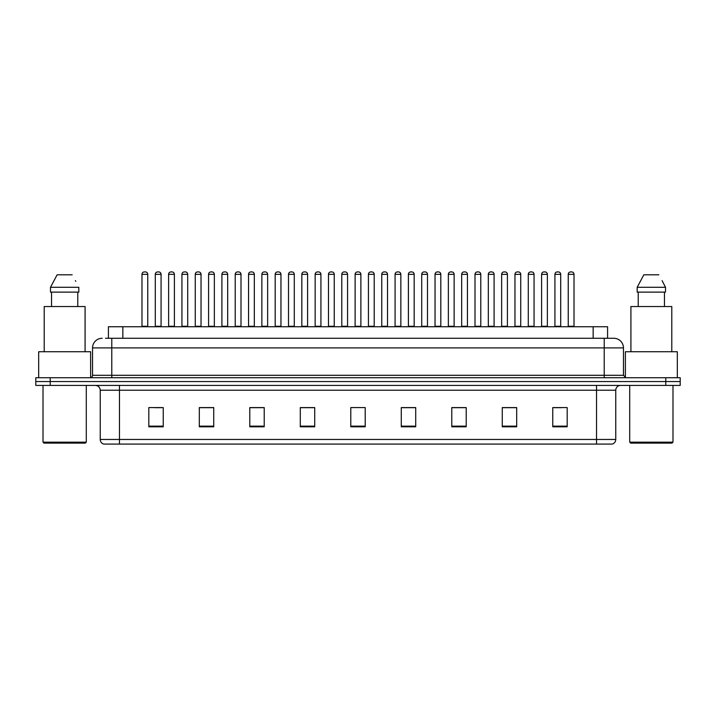 <?xml version="1.0" encoding="UTF-8"?>
<svg xmlns="http://www.w3.org/2000/svg" width="716" height="716" viewBox="0 0 716 716"><rect width="100%" height="100%" fill="white"/><g stroke="black" fill="none" stroke-linecap="round" stroke-linejoin="round"><path stroke-width="1.07" d="M108.42 338.283L108.42 326.738L607.58 326.738L607.58 338.283M615.76 439.463C615.626 441.772 614.471 443.311 612.296 444.081L596.526 444.081L596.526 439.463L615.76 439.463L615.76 390.22A4.806 4.806 0 0 1 620.566 385.414M596.526 444.081L103.704 444.081A4.806 4.806 0 0 1 100.24 439.463L100.24 390.22C99.954 387.302 98.352 385.7 95.434 385.414M680.2 385.414L680.2 381.565L35.8 381.565L35.8 385.414L50.227 385.414L50.227 381.565L35.8 381.565L35.8 377.717L50.227 377.717L50.227 381.565L680.2 381.565L680.2 385.414L50.227 385.414M567.188 426.817L567.188 407.583L552.761 407.583L552.761 426.817L567.188 426.817M516.692 426.817L516.692 407.583L502.265 407.583L502.265 426.817L516.692 426.817M466.205 426.817L466.205 407.583L451.778 407.583L451.778 426.817L466.205 426.817M415.71 426.817L415.71 407.583L401.282 407.583L401.282 426.817L415.71 426.817M163.239 426.817L163.239 407.583L148.812 407.583L148.812 426.817L163.239 426.817M213.735 426.817L213.735 407.583L199.308 407.583L199.308 426.817L213.735 426.817M264.222 426.817L264.222 407.583L249.795 407.583L249.795 426.817L264.222 426.817M314.718 426.817L314.718 407.583L300.29 407.583L300.29 426.817L314.718 426.817M365.214 426.817L365.214 407.583L350.786 407.583L350.786 426.817L365.214 426.817M460.961 407.681L454.848 407.681M514.24 407.681L508.136 407.681M554.202 407.681L561.416 407.681M314.431 407.681L308.327 407.681M301.114 407.681L314.718 407.681M261.152 407.681L255.039 407.681M207.864 407.681L201.76 407.681M154.584 407.681L161.798 407.681M401.282 407.681L414.886 407.681M407.673 407.681L401.569 407.681M354.393 407.583L361.607 407.583M264.222 407.681L249.795 407.681M213.735 407.681L199.308 407.681M466.205 407.681L451.778 407.681M516.692 407.681L502.265 407.681M105.753 338.283L613.836 338.283A9.621 9.621 0 0 1 623.457 347.904L623.457 375.309L625.856 377.717M105.529 338.283L111.786 338.283L111.786 347.904L92.543 347.904L92.543 375.309A2.408 2.408 0 0 1 90.144 377.717M102.164 338.283A9.621 9.621 0 0 0 92.543 347.904M680.2 377.717L680.2 381.565L680.2 377.717L50.227 377.717M623.457 347.904L604.215 347.904L604.215 338.283L613.836 338.283M147.756 274.326L141.983 274.326A2.408 2.408 0 0 1 144.39 271.919L145.348 271.919A2.408 2.408 0 0 1 147.756 274.326L147.756 326.263A0.483 0.483 0 0 0 148.23 326.738M141.983 274.326L141.983 326.263A0.483 0.483 0 0 1 141.5 326.738M155.3 274.326A2.408 2.408 0 0 1 157.708 271.919L158.666 271.919A2.408 2.408 0 0 1 161.073 274.326L155.3 274.326L155.3 326.263A0.483 0.483 0 0 1 154.826 326.738M161.073 274.326L161.073 326.263A0.483 0.483 0 0 0 161.556 326.738M144.39 271.919L145.348 271.919M174.391 274.326L168.627 274.326A2.408 2.408 0 0 1 171.026 271.919L171.992 271.919A2.408 2.408 0 0 1 174.391 274.326L174.391 326.263A0.483 0.483 0 0 0 174.874 326.738M168.627 274.326L168.627 326.263A0.483 0.483 0 0 1 168.144 326.738M201.035 274.326L195.262 274.326A2.408 2.408 0 0 1 197.67 271.919L198.627 271.919A2.408 2.408 0 0 1 201.035 274.326L201.035 326.263A0.483 0.483 0 0 0 201.518 326.738M195.262 274.326L195.262 326.263A0.483 0.483 0 0 1 194.788 326.738M221.906 274.326L221.906 326.263L227.679 326.263L227.679 274.326L221.906 274.326A2.408 2.408 0 0 1 224.314 271.919L225.272 271.919A2.408 2.408 0 0 1 227.679 274.326L227.679 326.263A0.483 0.483 0 0 0 228.162 326.738M221.906 326.263A0.483 0.483 0 0 1 221.423 326.738M248.067 326.738A0.483 0.483 0 0 0 248.55 326.263L248.55 274.326L248.55 326.263L254.323 326.263L254.323 274.326L248.55 274.326A2.408 2.408 0 0 1 250.949 271.919L251.916 271.919A2.408 2.408 0 0 1 254.323 274.326L254.323 326.263A0.483 0.483 0 0 0 254.798 326.738M181.945 274.326A2.408 2.408 0 0 1 184.352 271.919L185.31 271.919A2.408 2.408 0 0 1 187.717 274.326L181.945 274.326L181.945 326.263A0.483 0.483 0 0 1 181.461 326.738M187.717 274.326L187.717 326.263A0.483 0.483 0 0 0 188.192 326.738M208.589 274.326A2.408 2.408 0 0 1 210.987 271.919L211.954 271.919A2.408 2.408 0 0 1 214.352 274.326L208.589 274.326L208.589 326.263A0.483 0.483 0 0 1 208.105 326.738M214.352 274.326L214.352 326.263A0.483 0.483 0 0 0 214.836 326.738M235.224 274.326A2.408 2.408 0 0 1 237.631 271.919L238.598 271.919A2.408 2.408 0 0 1 240.997 274.326L235.224 274.326L235.224 326.263A0.483 0.483 0 0 1 234.75 326.738M240.997 274.326L240.997 326.263A0.483 0.483 0 0 0 241.48 326.738M85.329 443.115L43.971 443.115L43.014 442.157L86.296 442.157L85.329 443.115M43.014 385.414L43.014 442.157M86.296 385.414L86.296 442.157M90.619 377.672L90.619 351.744L38.682 351.744L38.682 377.717M85.088 351.744L85.088 306.546L44.213 306.546L44.213 351.744M77.767 292.119L77.767 306.546L77.767 292.119M50.487 287.304L57.146 274.801L50.487 287.304L50.487 292.119L78.823 292.119L78.823 287.304L50.487 287.304M75.78 281.37L75.404 280.645M51.543 292.119L51.543 306.546M72.164 274.801L57.146 274.801M672.029 443.115L630.671 443.115L629.704 442.157L672.986 442.157L672.029 443.115M629.704 385.414L629.704 442.157M672.986 385.414L672.986 442.157M677.318 377.717L677.318 351.744L625.381 351.744L625.381 377.672M671.787 351.744L671.787 306.546L630.912 306.546L630.912 351.744M662.47 281.37L665.513 287.304L637.177 287.304L643.836 274.801L637.177 287.304L637.177 292.119L665.513 292.119L665.513 287.304L665.513 292.119M665.513 287.304L662.094 280.645M638.233 292.119L638.233 306.546M664.457 306.546L664.457 292.119M658.854 274.801L643.836 274.801M280.958 274.326L275.186 274.326A2.408 2.408 0 0 1 277.593 271.919L278.56 271.919A2.408 2.408 0 0 1 280.958 274.326L280.958 326.263A0.483 0.483 0 0 0 281.442 326.738M275.186 274.326L275.186 326.263A0.483 0.483 0 0 1 274.711 326.738M301.346 326.738A0.483 0.483 0 0 0 301.83 326.263L301.83 274.326L301.83 326.263L307.603 326.263L307.603 274.326L301.83 274.326A2.408 2.408 0 0 1 304.237 271.919L305.195 271.919A2.408 2.408 0 0 1 307.603 274.326L307.603 326.263A0.483 0.483 0 0 0 308.086 326.738M334.247 274.326L328.474 274.326A2.408 2.408 0 0 1 330.882 271.919L331.839 271.919A2.408 2.408 0 0 1 334.247 274.326L334.247 326.263A0.483 0.483 0 0 0 334.721 326.738M328.474 274.326L328.474 326.263A0.483 0.483 0 0 1 327.991 326.738M261.868 274.326A2.408 2.408 0 0 1 264.276 271.919L265.233 271.919A2.408 2.408 0 0 1 267.641 274.326L261.868 274.326L261.868 326.263A0.483 0.483 0 0 1 261.385 326.738M267.641 274.326L267.641 326.263A0.483 0.483 0 0 0 268.124 326.738M288.512 274.326A2.408 2.408 0 0 1 290.911 271.919L291.877 271.919A2.408 2.408 0 0 1 294.285 274.326L288.512 274.326L288.512 326.263A0.483 0.483 0 0 1 288.029 326.738M294.285 274.326L294.285 326.263A0.483 0.483 0 0 0 294.759 326.738M315.156 274.326A2.408 2.408 0 0 1 317.555 271.919L318.522 271.919A2.408 2.408 0 0 1 320.92 274.326L315.156 274.326L315.156 326.263A0.483 0.483 0 0 1 314.673 326.738M320.92 274.326L320.92 326.263A0.483 0.483 0 0 0 321.403 326.738M360.882 274.326L355.118 274.326A2.408 2.408 0 0 1 357.517 271.919L358.483 271.919A2.408 2.408 0 0 1 360.882 274.326L360.882 326.263A0.483 0.483 0 0 0 361.365 326.738M355.118 274.326L355.118 326.263A0.483 0.483 0 0 1 354.635 326.738M381.753 274.326L381.753 326.263L387.526 326.263L387.526 274.326L381.753 274.326A2.408 2.408 0 0 1 384.161 271.919L385.119 271.919A2.408 2.408 0 0 1 387.526 274.326L387.526 326.263A0.483 0.483 0 0 0 388.009 326.738M381.753 326.263A0.483 0.483 0 0 1 381.279 326.738M414.17 274.326L408.397 274.326A2.408 2.408 0 0 1 410.805 271.919L411.763 271.919A2.408 2.408 0 0 1 414.17 274.326L414.17 326.263A0.483 0.483 0 0 0 414.654 326.738M408.397 274.326L408.397 326.263A0.483 0.483 0 0 1 407.914 326.738M435.042 274.326L435.042 326.263L440.814 326.263L440.814 274.326L435.042 274.326A2.408 2.408 0 0 1 437.44 271.919L438.407 271.919A2.408 2.408 0 0 1 440.814 274.326L440.814 326.263A0.483 0.483 0 0 0 441.289 326.738M435.042 326.263A0.483 0.483 0 0 1 434.558 326.738M461.677 274.326L461.677 326.263L467.45 326.263L467.45 274.326L461.677 274.326A2.408 2.408 0 0 1 464.084 271.919L465.051 271.919A2.408 2.408 0 0 1 467.45 274.326L467.45 326.263A0.483 0.483 0 0 0 467.933 326.738M461.677 326.263A0.483 0.483 0 0 1 461.202 326.738M341.792 274.326A2.408 2.408 0 0 1 344.199 271.919L345.157 271.919A2.408 2.408 0 0 1 347.564 274.326L341.792 274.326L341.792 326.263A0.483 0.483 0 0 1 341.317 326.738M347.564 274.326L347.564 326.263A0.483 0.483 0 0 0 348.048 326.738M368.436 274.326A2.408 2.408 0 0 1 370.843 271.919L371.801 271.919A2.408 2.408 0 0 1 374.208 274.326L368.436 274.326L368.436 326.263A0.483 0.483 0 0 1 367.952 326.738M374.208 274.326L374.208 326.263A0.483 0.483 0 0 0 374.683 326.738M395.08 274.326A2.408 2.408 0 0 1 397.478 271.919L398.445 271.919A2.408 2.408 0 0 1 400.844 274.326L395.08 274.326L395.08 326.263A0.483 0.483 0 0 1 394.597 326.738M400.844 274.326L400.844 326.263A0.483 0.483 0 0 0 401.327 326.738M421.715 274.326A2.408 2.408 0 0 1 424.123 271.919L425.089 271.919A2.408 2.408 0 0 1 427.488 274.326L421.715 274.326L421.715 326.263A0.483 0.483 0 0 1 421.241 326.738M427.488 274.326L427.488 326.263A0.483 0.483 0 0 0 427.971 326.738M448.359 274.326A2.408 2.408 0 0 1 450.767 271.919L451.724 271.919A2.408 2.408 0 0 1 454.132 274.326L448.359 274.326L448.359 326.263A0.483 0.483 0 0 1 447.876 326.738M454.132 274.326L454.132 326.263A0.483 0.483 0 0 0 454.615 326.738M494.094 274.326L488.321 274.326A2.408 2.408 0 0 1 490.728 271.919L491.686 271.919A2.408 2.408 0 0 1 494.094 274.326L494.094 326.263A0.483 0.483 0 0 0 494.577 326.738M488.321 274.326L488.321 326.263A0.483 0.483 0 0 1 487.838 326.738M520.738 274.326L514.965 274.326A2.408 2.408 0 0 1 517.373 271.919L518.33 271.919A2.408 2.408 0 0 1 520.738 274.326L520.738 326.263A0.483 0.483 0 0 0 521.212 326.738M514.965 274.326L514.965 326.263A0.483 0.483 0 0 1 514.482 326.738M547.373 274.326L541.609 274.326A2.408 2.408 0 0 1 544.008 271.919L544.974 271.919A2.408 2.408 0 0 1 547.373 274.326L547.373 326.263A0.483 0.483 0 0 0 547.856 326.738M541.609 274.326L541.609 326.263A0.483 0.483 0 0 1 541.126 326.738M574.017 274.326L568.244 274.326A2.408 2.408 0 0 1 570.652 271.919L571.61 271.919A2.408 2.408 0 0 1 574.017 274.326L574.017 326.263A0.483 0.483 0 0 0 574.5 326.738M568.244 274.326L568.244 326.263A0.483 0.483 0 0 1 567.77 326.738M475.003 274.326A2.408 2.408 0 0 1 477.402 271.919L478.369 271.919A2.408 2.408 0 0 1 480.776 274.326L475.003 274.326L475.003 326.263A0.483 0.483 0 0 1 474.52 326.738M480.776 274.326L480.776 326.263A0.483 0.483 0 0 0 481.25 326.738M501.648 274.326A2.408 2.408 0 0 1 504.046 271.919L505.013 271.919A2.408 2.408 0 0 1 507.411 274.326L501.648 274.326L501.648 326.263A0.483 0.483 0 0 1 501.164 326.738M507.411 274.326L507.411 326.263A0.483 0.483 0 0 0 507.895 326.738M528.283 274.326A2.408 2.408 0 0 1 530.69 271.919L531.648 271.919A2.408 2.408 0 0 1 534.055 274.326L528.283 274.326L528.283 326.263A0.483 0.483 0 0 1 527.808 326.738M534.055 274.326L534.055 326.263A0.483 0.483 0 0 0 534.539 326.738M554.927 274.326A2.408 2.408 0 0 1 557.334 271.919L558.292 271.919A2.408 2.408 0 0 1 560.7 274.326L554.927 274.326L554.927 326.263A0.483 0.483 0 0 1 554.444 326.738M560.7 274.326L560.7 326.263A0.483 0.483 0 0 0 561.174 326.738M171.026 271.919L171.992 271.919M197.67 271.919L198.627 271.919M224.314 271.919L225.272 271.919M250.949 271.919L251.916 271.919M277.593 271.919L278.56 271.919M304.237 271.919L305.195 271.919M330.882 271.919L331.839 271.919M357.517 271.919L358.483 271.919M384.161 271.919L385.119 271.919M410.805 271.919L411.763 271.919M437.44 271.919L438.407 271.919M464.084 271.919L465.051 271.919M490.728 271.919L491.686 271.919M517.373 271.919L518.33 271.919M544.008 271.919L544.974 271.919M570.652 271.919L571.61 271.919M122.848 338.283L122.848 326.738M593.152 338.283L593.152 326.738M596.526 385.414L596.526 390.22L100.24 390.22M615.76 390.22L596.526 390.22L596.526 439.463L119.474 439.463L119.474 444.081M100.24 439.463L119.474 439.463L119.474 385.414M665.773 385.414L665.773 377.717M365.214 426.145L350.786 426.145M314.718 426.145L300.29 426.145M264.222 426.145L249.795 426.145M213.735 426.145L199.308 426.145M163.239 426.145L148.812 426.145M415.71 426.145L401.282 426.145M466.205 426.145L451.778 426.145M516.692 426.145L502.265 426.145M567.188 426.145L552.761 426.145M111.786 377.717L111.786 375.309L623.457 375.309M92.543 375.309L111.786 375.309L111.786 347.904L604.215 347.904L604.215 377.717M141.983 326.263L147.756 326.263M155.3 326.263L161.073 326.263M168.627 326.263L174.391 326.263M195.262 326.263L201.035 326.263M181.945 326.263L187.717 326.263M208.589 326.263L214.352 326.263M235.224 326.263L240.997 326.263M275.186 326.263L280.958 326.263M328.474 326.263L334.247 326.263M261.868 326.263L267.641 326.263M288.512 326.263L294.285 326.263M315.156 326.263L320.92 326.263M355.118 326.263L360.882 326.263M408.397 326.263L414.17 326.263M341.792 326.263L347.564 326.263M368.436 326.263L374.208 326.263M395.08 326.263L400.844 326.263M421.715 326.263L427.488 326.263M448.359 326.263L454.132 326.263M488.321 326.263L494.094 326.263M514.965 326.263L520.738 326.263M541.609 326.263L547.373 326.263M568.244 326.263L574.017 326.263M475.003 326.263L480.776 326.263M501.648 326.263L507.411 326.263M528.283 326.263L534.055 326.263M554.927 326.263L560.7 326.263"/></g></svg>
